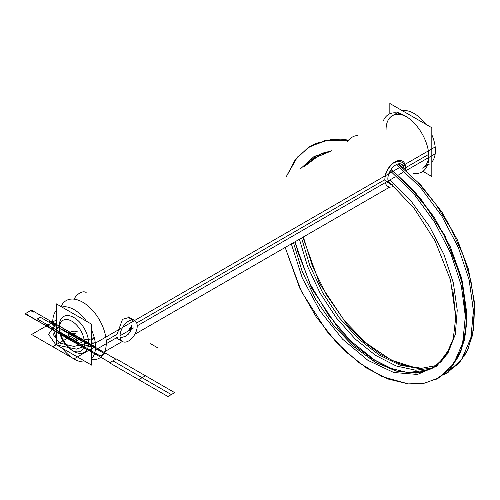 <?xml version="1.0" encoding="UTF-8"?>
<svg xmlns="http://www.w3.org/2000/svg" width="500" height="500" viewBox="0 0 500 500"><rect width="100%" height="100%" fill="white"/><g stroke="black" fill="none" stroke-linecap="round" stroke-linejoin="round"><path stroke-width="0.75" d="M407.481 372.556L429.162 369.925L441.35 361.544L450.081 348.137L436.863 366.056L417.469 374.45L393.756 372.5L367.975 360.375L342.581 339.181L319.981 310.887L302.331 278.113L291.319 243.906M300.619 168.675L314.2 156.387L331.631 150.769M433.263 367.887L415.769 370.225L396.119 365.956L375.506 355.344L355.175 338.988L336.344 317.856L320.15 293.2L307.581 266.469L299.406 239.237M285.175 247.456L299.662 287.962L316.081 316.706L336.125 342.056L358.55 362.438L382.05 376.594L408.406 383.925L424.756 383.131L439.144 377.694L453.875 363.675L462.831 342.537L465.356 315.806L461.25 285.375L450.775 253.431L434.656 222.237L414.006 194.025L390.262 170.806L414.031 194.056L434.7 222.312L450.825 253.55L461.287 285.538L465.363 315.981L462.788 342.719L453.769 363.831L438.975 377.794L450.156 368.756L458.7 356.175L464.519 339.625L466.863 320.481L461.281 277.181L450.281 246.706L434.231 217.325L414.162 190.944L391.275 169.244L420.894 198.881L444.963 235.75L462.369 281.419L466.662 324.669L461.525 349.688L449.944 368.988L436.356 379.194M310.581 146.062L327.938 140.169L347.931 140.762L328.044 140.156L310.769 145.956L297.375 157.119L286.056 177.081L295.144 159.919L308.194 147.537L325.294 140.456L345.019 139.65L348.506 140.137L331.531 139.494L316.131 143.312L310.869 145.9M447.2 373.05L462.062 358.856L471.019 337.425L473.413 310.312L469.05 279.5L458.206 247.225L441.65 215.825L420.55 187.594L396.406 164.587L420.581 187.625L441.694 215.9L458.263 247.338L469.087 279.656L473.419 310.494L470.981 337.606L461.956 359.012L447.031 373.144M301.55 238L309.831 265.625L322.65 292.719L339.194 317.619L358.419 338.806L379.113 354.975L399.975 365.125L419.706 368.663L437.056 365.363L419.706 368.663L399.975 365.125L379.113 354.975L358.419 338.806L339.194 317.619L322.65 292.719L309.831 265.625L301.55 238M316.3 155.963L303.825 166.825L316.3 155.963L304.331 166.531L321.85 153.319L331.413 150.9L311.219 159.456M293.463 242.675L302.119 271.262L315.619 299.231L333.025 324.719L353.175 346.075L374.712 361.881L396.181 371.106L416.15 373.15L433.256 367.894L416.144 373.15L396.181 371.106L374.712 361.875L353.175 346.075L333.025 324.719L315.619 299.231L302.119 271.262L293.463 242.675L302.281 271.669L316.056 299.988L333.831 325.719L354.369 347.125L376.244 362.756L397.95 371.562L417.981 372.956L434.956 366.856L447.694 353.7L455.3 334.381L457.238 310.244L453.35 282.931L443.881 254.325L429.456 226.388L411.025 201.025L389.825 179.988L411.025 201.025L429.456 226.388L443.881 254.325L453.35 282.931L457.238 310.244L455.3 334.381L447.694 353.7L434.956 366.856L417.981 372.956L397.95 371.562L376.244 362.756L354.369 347.125L333.831 325.719L316.056 299.988L302.281 271.669L293.463 242.675L302.281 271.669L316.056 299.988L333.831 325.719L354.369 347.125L376.244 362.756L397.95 371.562L417.981 372.956L434.956 366.856L447.694 353.7L455.3 334.381L457.238 310.244L453.35 282.931L443.881 254.325L429.456 226.388L411.025 201.025L389.825 179.988M391.037 169.575L410.656 187.931L428.431 209.894L443.525 234.412L455.231 260.306L463.006 286.325L466.494 311.225L465.531 333.812L460.188 352.994L450.781 368.056L437.794 378.45L423.85 383.306L408.15 383.9L387.6 378.913L366.6 368.081L346.1 352.019L327.019 331.525L301.331 291.394L285.169 247.456M397.944 163.975L417.781 182.237L435.8 204.219L451.125 228.837L463.038 254.894L470.975 281.125L474.55 306.238L473.638 329.019L468.263 348.356M407.738 372.587L390.844 368.35L373.275 359.5L355.806 346.419L339.206 329.656L311.438 288.1L294.819 241.887M415.825 367.919L398.925 363.675L381.362 354.831L363.894 341.75L347.287 324.988L319.525 283.431L302.906 237.219M120.194 337.825L125.438 336.388L128.238 334.288L130.062 331.887L131.237 329.094L131.65 325.25A11.912 7.294 176.8 0 1 128.181 330.781L131.669 325.919L128.181 330.781A11.912 6.431 -177 0 0 131.65 326.55M91.569 324.194L91.569 365.119L56.319 344.769L56.319 303.837L91.569 324.194M71.575 349.812A20.725 11.963 -120 0 1 59.325 327.306A20.725 11.963 -120 0 0 74.488 351.7A20.725 11.963 -120 0 0 88.594 342.938A20.725 11.963 -120 0 0 73.938 317.562A20.725 11.963 -120 0 0 59.288 326.019L52.775 322.256L31.606 334.481L73.944 358.919L95.106 346.7L73.944 334.481L70.575 336.425L77.312 340.312L80.681 338.369L73.944 334.481L70.575 336.425L77.312 340.312L80.681 338.369L73.944 334.481L52.775 346.7L73.944 334.481L52.775 346.7L73.944 334.481L59.462 326.119L73.944 334.481L52.775 346.7L73.944 358.919L95.106 346.7L73.944 334.481L52.775 346.7L73.944 334.481L67.206 338.369L73.944 342.256L77.312 340.312L70.575 336.425L67.206 338.369L73.944 342.256L77.312 340.312L70.575 336.425L77.312 340.312L80.681 338.369L73.944 334.481L70.575 336.425L77.312 340.312L80.681 338.369L73.944 334.481L67.206 338.369L73.944 342.256L77.312 340.312L70.575 336.425L67.206 338.369L73.944 342.256L77.312 340.312L70.575 336.425L67.206 338.369L73.944 342.256L77.312 340.312L70.575 336.425L67.206 338.369L73.944 342.256L77.312 340.312L70.575 336.425L77.312 340.312L80.681 338.369L73.944 334.481L70.575 336.425L77.312 340.312L80.681 338.369L73.944 334.481L52.775 346.7L31.606 334.481L52.775 322.256L31.606 334.481L52.775 322.256L59.288 326.019L53.225 334.481L59.288 342.938L73.938 346.438L88.594 342.938A20.725 11.963 -120 0 0 73.938 317.562A20.725 11.963 -120 0 0 59.288 326.019L53.225 334.481L59.288 342.938L73.938 346.438L88.594 342.938A20.725 11.963 -120 0 0 73.938 317.562A20.725 11.963 -120 0 0 59.288 326.019A20.725 11.963 -120 0 1 73.938 317.562A20.725 11.963 -120 0 1 88.594 342.938A20.725 11.963 -120 0 0 73.938 317.562A20.725 11.963 -120 0 0 59.288 326.019M59.544 325.675A17.75 10.25 -120 0 0 59.288 328.45A17.75 10.25 -120 0 0 71.838 350.188A17.75 10.25 -120 0 0 84.131 339.875L94.513 338.594M91.569 359.606A33.231 19.188 -120 0 0 105.8 337.2M91.569 337.9L92.088 342.938L91.569 342.938L92.088 342.938L91.569 347.375M59.288 324.006L59.288 327.388L59.288 324.006M73.938 351.4A20.725 11.963 -120 0 0 88.594 342.938A20.725 11.963 -120 0 1 74.488 351.7A20.725 11.963 -120 0 1 59.325 327.306A20.725 11.963 -120 0 0 74.488 351.7A20.725 11.963 -120 0 0 88.594 342.938A20.725 11.963 -120 0 1 74.488 351.7A20.725 11.963 -120 0 1 59.325 327.306M431.812 162.113A30.25 17.469 60 0 0 435.194 146.956L95.325 343.175A30.25 17.469 60 0 1 91.569 358.75M85.825 361.8A30.25 17.469 60 0 1 62.462 348.312M56.319 337.731A30.25 17.469 60 0 1 52.956 318.712M106.194 340.556L117.062 334.281L106.194 340.556L117.062 334.281L106.194 340.556L117.062 334.281L122.487 319.35L128.756 317.538L133.594 321.213L128.756 317.538L122.487 319.35L117.062 334.281L122.487 319.35L128.756 317.538L133.594 321.213L128.756 317.538L122.487 319.35L117.062 334.281M136.681 322.956L384.881 179.662C384.875 173.238 387.644 167.681 393.2 162.994C400.119 160.175 404.194 161.775 405.431 167.794C404.194 161.775 400.119 160.175 393.2 162.994C387.644 167.681 384.875 173.238 384.881 179.662C384.875 173.238 387.644 167.681 393.2 162.994C400.119 160.175 404.194 161.775 405.431 167.794C404.194 161.775 400.119 160.175 393.2 162.994C387.644 167.681 384.875 173.238 384.881 179.662M384.9 180.425L390.188 184.062L384.9 180.425A14.594 8.425 -60 0 1 384.881 179.713A14.594 8.425 -60 0 1 384.9 178.95M405.256 169.462L405.431 167.794L405.256 169.462M405.519 167.744L428.762 154.325M428.819 155.387A30.25 17.469 60 0 1 422.575 168.125L429.137 164.344M56.319 323.612L52.956 325.55A30.25 17.469 60 0 1 56.319 310.413M402.337 110.7A30.25 17.469 60 0 1 425.681 124.175M431.812 134.731A30.25 17.469 60 0 1 435.194 153.794L406.362 170.438M402.444 172.7L398.281 175.106M394.356 177.369L388.094 180.987M387.463 181.35L137.213 325.831M133.575 327.931L120.037 335.75M117.413 337.262L95.325 350.012A30.25 17.469 60 0 0 91.569 330.094M61.869 307.044A30.25 17.469 60 0 1 86.412 321.219M398.881 111.944L392.325 115.731A30.25 17.469 60 0 1 406.481 116.694A30.25 17.469 -120 0 0 386.062 129.575A30.25 17.469 60 0 1 406.481 116.694A30.25 17.469 60 0 0 386.062 129.575M59.544 331.512A17.75 10.25 -120 0 1 59.288 328.45A17.75 10.25 -120 0 1 73.106 322.006A17.75 10.25 -120 0 1 84.131 345.706L95.531 346.981M105.8 348.125A33.231 19.188 -120 0 0 89.619 307.362A33.231 19.188 -120 0 0 61.031 306.562M71.994 312.887L79.381 317.156M136.706 329.738A12.15 7.013 120 0 0 134.7 320.519A12.15 7.013 120 0 0 124.019 325.325A12.15 7.013 120 0 0 120.544 339.069M86.156 292.494L85.975 292.387A12.15 7.013 120 0 0 73.981 299.137M120.544 332.344A12.15 7.013 120 0 0 122.55 341.562A12.15 7.013 120 0 0 133.225 336.756A12.15 7.013 120 0 0 136.706 323.013M346.962 141.919A14.594 8.425 -60 0 1 357.694 135.725M388.387 175.181A11.431 6.6 120 0 0 390.219 184.081A11.431 6.6 120 0 0 392.212 184.613M388.387 181.887A11.431 6.6 120 0 1 391.531 168.894A11.431 6.6 120 0 1 401.65 164.275A11.431 6.6 120 0 1 403.956 168.35A11.431 6.6 120 0 0 403.481 166.469M405.5 167.056A14.594 8.425 -60 0 1 405.412 169.6M394.025 186.275A14.594 8.425 -60 0 1 384.881 179.713A14.594 8.425 -60 0 1 395.2 161.838A14.594 8.425 -60 0 1 405.5 168.556M383.312 120.931A33.25 19.194 60 0 1 405.344 116.006A33.25 19.194 60 0 1 428.85 156.719A33.25 19.194 60 0 1 428.531 160.994M389.831 113.794L389.831 103.481L431.812 127.719L431.812 176.488L422.9 171.337M428.531 152.081A33.25 19.194 60 0 1 428.85 156.719A33.25 19.194 60 0 1 413.569 173.331M303.825 166.825L316.675 155.75M390.262 170.806L414.169 194.213L434.925 222.669L451.062 254.119L461.463 286.281L465.381 316.837L462.575 343.575L453.263 364.562L438.144 378.263L453.263 364.562L462.575 343.575L465.381 316.837L461.463 286.281L451.062 254.119L434.925 222.669L414.169 194.213L390.262 170.806L414.169 194.213L434.925 222.669L451.062 254.119L461.463 286.281L465.381 316.837L462.575 343.575L453.263 364.562L438.144 378.263M347.931 140.762L327.406 140.25L309.713 146.581L327.406 140.25L347.931 140.762L327.7 140.206L310.194 146.287M396.406 164.587L420.712 187.775L441.912 216.25L458.5 247.9L469.263 280.394L473.444 311.331L470.775 338.45L461.463 359.731L446.219 373.606L461.463 359.731L470.775 338.45L473.444 311.331L469.263 280.394L458.5 247.9L441.912 216.25L420.712 187.775L396.406 164.587L420.712 187.775L441.912 216.25L458.5 247.9L469.263 280.394L473.444 311.331L470.775 338.45L461.463 359.731L446.219 373.606M77.981 332.144C72.9 329.131 64.681 333.875 69.9 336.812C64.681 333.875 72.9 329.131 77.981 332.144C72.9 329.131 64.681 333.875 69.9 336.812C64.681 333.875 72.9 329.131 77.981 332.144M73.944 358.919L95.106 346.7L73.944 358.919M75.287 333.7C72.675 333.231 71.775 333.744 72.594 335.256C71.775 333.744 72.675 333.231 75.287 333.7C72.675 333.231 71.775 333.744 72.594 335.256C71.775 333.744 72.675 333.231 75.287 333.7M112.906 360.863L109.537 362.812L138.731 379.663L142.1 377.719L112.906 360.863L109.537 362.812L138.731 379.663L142.1 377.719L112.906 360.863L142.1 377.719L145.469 375.775L116.275 358.919L112.906 360.863L142.1 377.719L145.469 375.775L116.275 358.919L112.906 360.863M145.469 375.775L142.1 377.719L171.3 394.575L174.669 392.631L145.469 375.775L142.1 377.719L171.3 394.575L174.669 392.631L145.469 375.775M142.1 377.719L138.731 379.663L167.931 396.519L171.3 394.575L142.1 377.719L138.731 379.663L167.931 396.519L171.3 394.575L142.1 377.719M95.3 342.938L91.569 342.938M91.95 340.4L94.144 337.15L91.95 340.4M59.288 342.938L66.025 339.05L59.288 342.938M57.919 331.512L79.081 343.731L83.231 341.337L62.062 329.119L57.919 331.512L79.081 343.731L83.231 341.337L62.062 329.119L57.919 331.512M56.319 319.956L52.75 322.013L56.319 319.956M25 313.85L46.463 325.9C43.012 323.781 43.125 323.713 46.806 325.706L51.775 322.837C48.294 320.669 48.431 320.594 52.181 322.6L52.644 322.331L31.475 310.113L31.012 310.381C34.494 312.544 34.356 312.625 30.606 310.619L25.638 313.488C29.087 315.606 28.975 315.675 25.3 313.681L46.463 325.9C43.012 323.781 43.125 323.713 46.806 325.706L51.775 322.837C48.294 320.669 48.431 320.594 52.181 322.6L52.644 322.331L31.475 310.113L31.012 310.381C34.494 312.544 34.356 312.625 30.606 310.619L25.638 313.488C29.087 315.606 28.975 315.675 25.3 313.681L25 313.85M46.169 326.075L67.631 338.125C64.181 336 64.294 335.931 67.969 337.925L72.938 335.056C69.463 332.894 69.594 332.812 73.35 334.819L73.812 334.556L52.644 322.331L52.181 322.6C55.663 324.769 55.525 324.844 51.775 322.837L46.806 325.706C50.256 327.831 50.144 327.894 46.463 325.9L67.631 338.125C64.181 336 64.294 335.931 67.969 337.925L72.938 335.056C69.463 332.894 69.594 332.812 73.35 334.819L73.812 334.556L52.644 322.331L52.181 322.6C55.663 324.769 55.525 324.844 51.775 322.837L46.806 325.706C50.256 327.831 50.144 327.894 46.463 325.9L67.331 338.294L73.812 334.556L52.644 322.331L46.169 326.075L67.331 338.294L73.812 334.556L52.644 322.331L46.169 326.075L88.5 350.513L94.981 346.775L73.812 334.556L67.331 338.294L88.5 350.513L94.981 346.775L73.812 334.556L67.331 338.294L88.5 350.513L94.981 346.775L73.812 334.556L67.331 338.294L88.5 350.513L94.981 346.775L73.812 334.556L67.331 338.294L73.812 334.556L59.444 326.256L73.812 334.556L67.331 338.294L46.169 326.075L52.644 322.331L46.169 326.075M79.081 343.731L100.25 355.95L104.4 353.556L83.231 341.337L79.081 343.731L100.25 355.95L104.4 353.556L83.231 341.337L79.081 343.731M157.387 347.644L150.65 343.756L157.387 347.644M94.7 346.938L73.531 334.719L67.613 338.131L88.781 350.35L94.7 346.938L73.531 334.719L67.613 338.131L88.781 350.35L94.7 346.938L88.781 350.35L109.95 362.575L115.862 359.156L94.7 346.938L88.781 350.35L109.95 362.575L115.862 359.156L94.7 346.938M115.825 359.181L94.656 346.962L88.825 350.331L109.987 362.55L115.825 359.181L94.656 346.962L88.825 350.331L109.987 362.55L115.825 359.181M59.288 326.169L52.644 322.331L59.288 326.169M94.656 346.962L73.487 334.738L67.656 338.106L88.825 350.331L94.656 346.962L73.487 334.738L67.656 338.106L88.825 350.331L94.656 346.962M61.481 329.45L40.319 317.231L37.331 318.956L58.5 331.175L61.481 329.45L40.319 317.231L37.331 318.956L58.5 331.175L61.481 329.45L58.5 331.175L79.662 343.394L82.65 341.669L61.481 329.45L58.5 331.175L79.662 343.394L82.65 341.669L61.481 329.45M55.919 344.881L76.531 349.119L95.25 342.562L76.531 349.119L55.919 344.881L48.481 334.325L56.319 323.844L48.481 334.325L55.919 344.881M421.375 368.25L404.806 365.6L397.706 363.075M398.444 163.856L404.925 169.181M418.85 182.575L441.912 212.031M441.925 212.056L457.444 240.025L468.4 269.094L474.725 303.888L472.606 334.944L467.312 350.438L459.113 363.106L444.712 374.4M303.344 236.969L312.494 266.375L326.656 295.106L344.837 321.163L365.681 342.706L391.337 360.181L415.763 367.912M295.256 241.637L297.856 251.938L310.306 284.375L328.356 314.85L350.419 340.769L374.487 359.925L391.275 368.406L407.094 372.506L421.125 372.269L433.256 367.894L445.519 356.419L453.25 338.812L455.8 317.019L452.788 289.475M466.6 351.869L464.113 356.294M448.156 372.475L442.869 375.269M388.106 181.019L413.856 207.938L435.025 240.812L450.494 279.969L455.8 317.013M125.412 336.406L128.225 334.294L130.069 331.887L131.219 329.169L131.669 325.919M75.688 352.406L72.756 350.712M389.837 187.031L134.875 334.231L389.837 187.031M122.362 341.456L104.781 351.606L122.362 341.456M128.494 316.938L134.162 320.213M116.344 337.981L122.013 341.25M392.919 163.15L395.2 161.838"/></g></svg>
